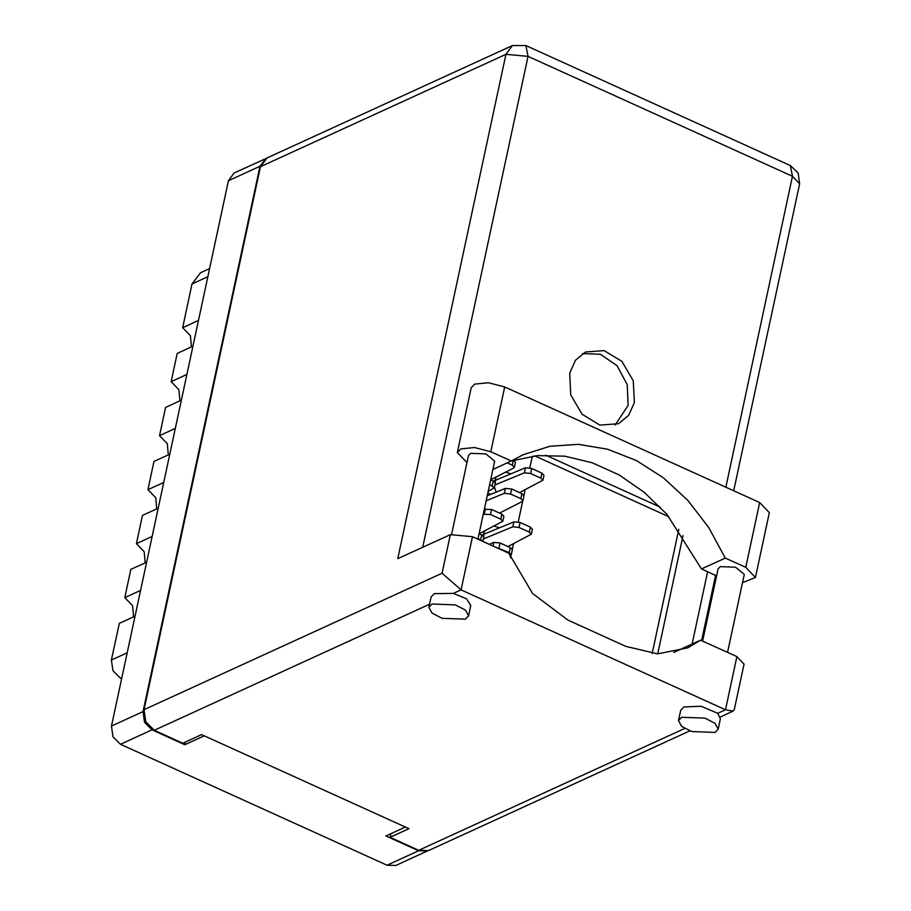 <?xml version="1.0" encoding="UTF-8"?>
<svg xmlns="http://www.w3.org/2000/svg" width="911" height="911" viewBox="0 0 911 911"><rect width="100%" height="100%" fill="white"/><g stroke="black" fill="none" stroke-linecap="round" stroke-linejoin="round"><path stroke-width="1.37" d="M499.433 527.788L494.069 526.114M484.732 530.874L482.967 535.395M511.003 473.8L505.651 472.126M496.301 476.886L494.548 481.407M494.491 487.009L496.131 492.191M490.949 494.32L487.784 493.01M266.035 158.446L259.931 166.314L143.027 711.628L144.53 722.298L152.069 729.859L184.785 744.708L204.201 735.815M405.304 827.063L385.9 835.945L418.616 850.794L427.373 850.999L395.818 865.45L387.061 865.245L120.514 744.31L112.975 736.748L111.472 726.078L228.376 180.754L234.184 173.022L265.739 158.582M532.32 456.149L529.803 467.844M525.123 489.685L523.905 495.379M522.675 501.118L518.234 521.844M513.553 543.685L512.335 549.367M511.094 555.118L510.536 557.737M185.354 742.055L184.785 744.708M121.858 677.625L120.468 678.262L112.93 670.712L111.427 660.031L119.284 623.386L135.033 616.178M140.556 590.43L124.807 597.639L130.865 569.386L146.614 562.189M133.598 616.838L132.585 605.69L124.807 597.639M152.126 536.431L136.388 543.639L142.435 515.398L158.184 508.19M145.179 562.839L144.154 551.702L136.388 543.639M163.707 482.443L147.958 489.651L154.016 461.41L169.753 454.202M156.749 508.85L155.735 497.702L147.958 489.651M175.276 428.455L159.539 435.663L167.305 443.714L168.319 454.862M159.539 435.663L165.586 407.411L181.335 400.202M186.857 374.455L171.109 381.663L178.875 389.714L179.9 400.863M171.109 381.663L177.167 353.422L192.904 346.214M198.427 320.467L182.69 327.675L190.456 335.726L191.469 346.875M182.69 327.675L192.05 283.959L200.488 272.742L209.553 268.586M120.468 678.262L121.607 678.786M467.013 462.583L457.345 452.516L460.829 448.941L474.529 447.495L490.801 451.697L504.683 386.902L488.421 382.7L474.722 384.146L471.238 387.722L457.345 452.516M714.976 732.41L718.187 729.107L715.055 723.3L704.863 718.141L681.679 717.299L678.479 720.601L681.61 726.42L691.791 731.567L714.976 732.41M718.187 729.107L720.419 718.733L717.788 713.347L701.106 706.23L683.91 706.925L680.699 710.216L678.479 720.601M465.362 619.15L468.561 615.859L465.43 610.04L455.249 604.881L432.065 604.05L428.853 607.341L431.985 613.16L442.177 618.318L465.362 619.15M468.561 615.859L470.793 605.473L466.409 598.721L453.325 593.357L434.285 593.665L431.085 596.967L428.853 607.341M634.352 402.514L633.213 380.787L621.894 361.371L604.073 350.587L585.591 351.965L575.399 360.266L569.671 373.168L570.798 394.896L582.129 414.323L599.939 425.095L618.432 423.717L628.624 415.427L634.352 402.514M582.55 353.616L600.508 354.277L617.043 365.766L627.258 384.681L628.089 405.384L615.21 424.936M451.662 534.153L468.516 455.546L470.623 453.382L485.859 453.929L494.616 461.148L477.888 539.141M702.643 641.105L718.141 568.806L720.248 566.642L735.484 567.189L744.23 574.397L727.513 652.39M492.828 469.472L511.322 461L490.801 451.697M442.086 573.258L450.364 534.632L397.765 558.716L505.901 54.307L260.466 166.667L144.052 709.703L442.086 573.258L461.046 589.827L725.509 709.817L733.059 711.115L734.266 709.612L744.025 664.073L736.908 656.649L700.57 640.16L673.764 652.435M689.855 730.895L428.591 850.498L418.718 850.27L390.17 837.323L408.959 828.714L201.57 734.63L182.792 743.228L154.255 730.28L145.749 721.751L144.052 709.703M260.466 166.667L267.025 157.933L512.46 45.573L505.901 54.307L527.993 56.334L422.738 547.283M390.17 837.323L390.967 833.622M545.689 455.147L660.133 507.063M683.079 535.531L657.708 653.893M678.763 529.337L652.139 653.551M534.689 455.853L668.902 516.753M450.364 534.632L472.445 536.67L461.046 589.827L453.325 593.357M700.57 640.16L687.851 647.801L657.651 653.882L625.755 646.332L567.917 620.084L532.548 593.46L508.782 553.148L472.445 536.67M716.627 575.843L701.436 568.942L666.795 514.316L644.191 492.316L619.07 474.916L592.309 462.754L564.843 456.217L537.638 455.568L511.64 460.807M755.413 577.426L745.745 567.359L759.637 502.576L769.294 512.642L755.413 577.426L742.465 582.653M745.745 567.359L725.224 558.056L708.804 527.56L687.942 500.458L663.459 477.797L636.311 460.488L607.591 449.203L578.405 444.397L549.902 446.242L523.221 454.669L511.322 461M759.637 502.576L504.683 386.902M701.436 568.942L725.224 558.056M488.137 491.348L494.32 487.818L489.606 484.481M494.32 487.818L495.39 482.83L490.676 479.493M499.422 513.087L522.208 501.471L522.857 500.765L520.819 498.647L510.547 493.978L504.33 493.363L486.098 500.856M522.857 500.765L523.927 495.778L521.889 493.66L511.618 489.002L505.4 488.376L487.169 495.869M490.938 479.619L513.724 468.003L514.373 467.297L512.335 465.168L507.256 462.868M514.373 467.297L515.444 462.31L513.485 460.226M479.368 533.607L502.804 521.286L500.765 519.168L490.494 514.499L483.217 514.316M502.804 521.286L503.863 516.298L501.836 514.18L491.564 509.522L484.288 509.34M519.486 492.566L542.91 480.245L540.883 478.116L530.601 473.458L524.383 472.843L494.935 484.948M542.91 480.245L543.981 475.257L541.943 473.139L531.671 468.47L525.453 467.855L494.741 480.53M495.231 482.124L495.664 480.108M507.905 546.554L531.341 534.233L529.302 532.115L519.031 527.446L512.813 526.831L483.354 538.948M531.341 534.233L532.411 529.245L530.373 527.127L520.101 522.47L513.884 521.844L483.172 534.518M483.661 536.112L484.094 534.097M509.807 555.892L511.276 554.753L509.249 552.635L495.39 547.078M511.276 554.753L512.346 549.766L510.319 547.648L500.037 542.99L493.819 542.375L489.207 544.266M482.693 541.316L478.036 538.469M482.83 541.373L483.809 536.818L479.106 533.493M152.069 729.859L120.514 744.31M387.061 865.245L418.616 850.794M259.931 166.314L228.376 180.754M111.472 726.078L143.027 711.628M111.427 660.031L127.176 652.834M207.799 276.75L192.05 283.959M418.718 850.27L684.685 728.504M717.788 713.347L725.509 709.817L736.908 656.649M429.514 604.266L154.255 730.28M725.794 487.226L792.445 176.324L527.993 56.334L525.932 45.55L512.46 45.573M692.189 643.997L707.665 571.778M790.395 165.54L792.445 176.324L799.573 183.737L798.195 173.022L790.395 165.54L525.932 45.55M492.282 485.7L493.352 480.712M520.819 498.647L521.889 493.66M510.547 493.978L511.618 489.002M504.33 493.363L505.4 488.376M512.335 465.168L513.394 460.249M500.765 519.168L501.836 514.18M490.494 514.499L491.564 509.522M484.276 513.884L485.335 508.896M540.883 478.116L541.943 473.139M530.601 473.458L531.671 468.47M524.383 472.843L525.453 467.855M529.302 532.115L530.373 527.127M519.031 527.446L520.101 522.47M512.813 526.831L513.884 521.844M509.249 552.635L510.319 547.648M498.977 547.978L500.037 542.99M493.045 546.008L493.819 542.375M480.712 539.688L481.771 534.7M701.618 640.638L715.613 575.376M733.731 490.824L799.573 183.737M720.328 716.946L733.059 711.115"/></g></svg>
